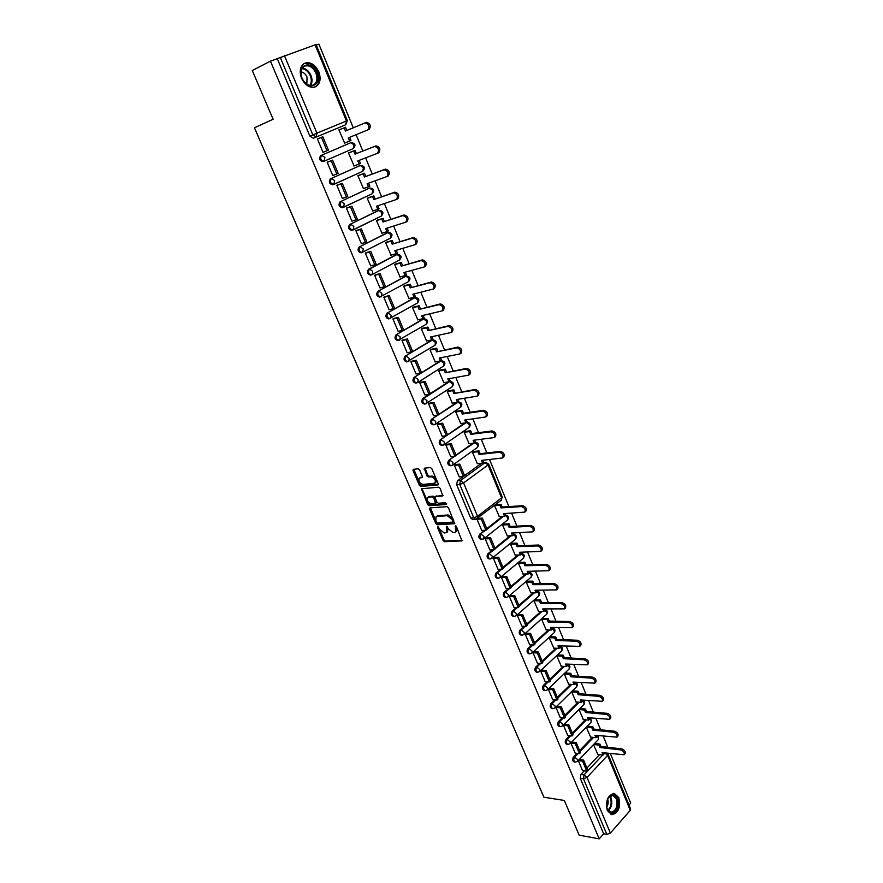 <?xml version="1.0" encoding="UTF-8"?>
<svg xmlns="http://www.w3.org/2000/svg" width="883" height="883" viewBox="0 0 883 883"><rect width="100%" height="100%" fill="white"/><g stroke="black" fill="none" stroke-linecap="round" stroke-linejoin="round"><path stroke-width="1.32" d="M437.847 526.743L437.56 527.637L443.1 540.528L444.557 541.698L461.952 540.893L456.478 526.643L455.44 525.815L455.518 532.151L454.48 532.504L453.045 532.57L448.332 528.796L446.577 526.29L446.677 532.581L444.248 532.99L439.579 529.237L437.847 526.743M318.818 71.821C321.235 78.896 320.176 83.874 315.639 86.755C310.01 88.432 305.308 85.585 301.522 78.223C299.105 71.192 300.11 66.214 304.547 63.289C310.275 61.512 315.043 64.36 318.818 71.821M618.828 797.658C620.815 807.415 618.453 813.088 611.753 814.678L607.327 810.506C605.341 800.76 607.67 795.075 614.325 793.442L618.828 797.658M430.01 507.857L429.613 509.149L435.816 523.586L437.273 524.756L454.624 523.707L448.498 507.857L447.008 506.676L430.01 507.857M599.204 838.85L579.171 835.175L564.336 800.462L543.873 797.206L254.447 127.781L273.112 119.249L252.273 70.508L270.441 61.159L599.204 838.85L603.652 833.806L606.82 834.38L583.442 778.751L584.038 774.877L602.747 754.976M419.602 469.944L418.134 468.785L413.167 469.359L413.045 470.617L419.37 485.319L420.827 486.478L438.067 484.888L438.189 483.641L431.842 468.696L430.341 467.526L424.281 468.222L426.875 475.849L428.354 477.019L431.224 476.743C434.866 478.034 436.081 480.186 434.866 483.211L422.935 484.48C419.348 483.178 418.145 481.047 419.348 478.067L422.195 477.537L422.317 476.29L419.602 469.944M427.626 504.535L421.478 488.752L438.708 487.195L440.209 488.376L442.78 495.948L435.54 496.588L435.131 497.913L436.908 502.074L438.387 503.255L445.617 502.725L446.368 504.48L429.083 505.705L427.626 504.535L428.542 503.873L422.284 489.303L421.368 489.966M629.005 805.053L630.727 803.111L610.396 753.629M607.78 747.272L603.221 736.157M600.595 729.788L595.959 718.486M593.332 712.095L588.63 700.649M585.992 694.248L581.235 682.658M578.597 676.235L573.773 664.502M571.135 658.067L566.246 646.179M563.597 639.722L558.652 627.692M555.992 621.224L550.992 609.049M548.321 602.559L543.255 590.219M540.584 583.718L535.451 571.224M532.769 564.701L527.57 552.052M524.888 545.506L519.623 532.703M516.93 526.147L511.599 513.166M508.895 506.599L489.568 459.546M486.842 452.924L481.257 439.326M478.531 432.681L472.88 418.917M470.142 412.251L464.403 398.31M461.666 391.633L455.86 377.505M453.111 370.805L447.228 356.489M444.469 349.778L438.509 335.286M435.749 328.553L429.712 313.862M426.942 307.118L420.827 292.24M418.045 285.474L411.853 270.397M409.072 263.609L402.791 248.333M399.999 241.534L393.641 226.059M390.838 219.249L384.392 203.565M381.588 196.732L375.054 180.838M372.24 173.984L365.628 157.88M362.803 151.015L356.103 134.691M353.266 127.803L318.895 44.15L316.28 45.077M340.562 129.359L338.917 129.878L344.635 143.09M350.076 152.34L348.443 152.88L354.105 165.949M328.829 161.622L327.151 162.174L332.748 175.518L336.765 173.995L331.213 160.75L327.207 162.329M473.84 451.478L472.449 452.306L477.394 463.674M455.827 464.513L454.348 465.264L459.226 476.886L463.409 476.5L458.575 464.966L454.403 465.396M465.54 431.412L464.138 432.229L469.127 443.707M447.317 444.215L445.827 444.955L450.749 456.699L454.922 456.235L450.043 444.579L445.882 445.087M457.162 411.158L455.738 411.953L460.771 423.553M438.719 423.73L437.217 424.458L442.195 436.301L446.356 435.772L441.434 424.006L437.273 424.591M448.707 390.716L447.262 391.489L452.35 403.2M430.054 403.045L428.531 403.752L433.553 415.716L437.703 415.109L432.736 403.233L428.586 403.884M440.164 370.076L438.708 370.838L443.84 382.659M421.29 382.162L419.767 382.858L424.833 394.933L428.972 394.248L423.95 382.262L419.822 382.99M431.544 349.249L430.076 349.977L435.253 361.92M412.449 361.07L410.904 361.754L416.025 373.951L420.153 373.189L415.087 361.081L410.959 361.887M422.836 328.211L421.357 328.918L426.588 340.981M403.52 339.778L401.964 340.441L407.129 352.759L411.257 351.92L406.136 339.701L402.019 340.584M414.05 306.964L412.549 307.659L417.825 319.845M394.502 318.266L392.935 318.929L398.156 331.368L402.262 330.452L397.096 318.101L392.99 319.061M405.176 285.518L403.652 286.191L408.995 298.498M385.407 296.556L383.818 297.196L389.083 309.756L393.178 308.752L387.957 296.291L383.873 297.339M396.213 263.862L394.679 264.514L400.065 276.942M376.213 274.624L374.602 275.253L379.933 287.935L384.006 286.854L378.741 274.26L374.657 275.397M387.173 241.997L385.617 242.626L391.048 255.176M366.92 252.472L365.297 253.09L370.683 265.904L374.745 264.734L369.425 252.008L365.363 253.233M378.034 219.911L376.456 220.518L381.953 233.2M357.538 230.099L355.904 230.695L361.335 243.642L365.396 242.383L360.01 229.536L355.97 230.849M368.807 197.615L367.207 198.2L372.758 211.004M348.068 207.505L346.412 208.09L351.898 221.158L355.948 219.812L350.507 206.843L346.478 208.233M359.48 175.088L357.869 175.651L363.476 188.587M338.498 184.679L336.831 185.253L342.372 198.454L346.401 197.019L340.915 183.907L336.898 185.397M324.127 161.236L323.145 161.633C319.536 160.783 318.719 158.797 320.684 155.64L349.834 143.101M333.741 184.448L332.803 184.79C329.282 183.929 328.487 181.942 330.441 178.841L359.238 165.894M431.533 419.27L457.979 402.173L461.036 404.48L460.661 407.195L435.385 424.226L433.056 424.844C430.352 423.84 429.844 421.986 431.533 419.27L456.577 402.549M422.791 398.476L423.873 398.299L426.975 400.661L426.61 403.476L424.381 404.083C421.599 403.089 421.07 401.213 422.791 398.476L448.432 381.864M443.178 366.313L417.769 382.516L415.617 383.112C412.769 382.129 412.218 380.242 413.961 377.471L439.9 361.191M434.579 345.474L406.776 361.942C403.851 360.959 403.277 359.072 405.043 356.257L431.279 340.319M425.893 324.436L397.847 340.551C394.844 339.591 394.248 337.692 396.037 334.845L422.582 319.249M417.129 303.189L388.818 318.962C385.75 318.012 385.12 316.092 386.942 313.211L413.796 297.979M408.277 281.743L379.712 297.152C376.577 296.213 375.915 294.293 377.758 291.368L404.922 276.5M368.476 269.315L369.547 269.006L372.681 271.313L372.185 274.591L370.518 275.132C367.295 274.205 366.622 272.262 368.476 269.315L395.959 254.812M361.522 252.77L361.235 252.88C357.935 251.975 357.229 250.021 359.116 247.03L386.92 232.902M352.085 230.32L351.853 230.419C348.476 229.525 347.747 227.56 349.646 224.525L377.781 210.783M343.255 207.406L342.372 207.726C338.929 206.843 338.167 204.867 340.087 201.799L368.553 188.454M466.489 422.46L469.414 424.8L469.061 427.438L444.061 444.789L441.655 445.418C439.017 444.403 438.531 442.56 440.198 439.877L446.125 435.805M447.526 434.833L464.701 423.012M475.01 442.582L477.703 444.922L477.372 447.493L452.659 465.153L450.175 465.794C447.593 464.767 447.129 462.935 448.785 460.286L454.414 456.29M456.025 455.153L472.791 443.266M270.441 61.159L316.037 44.503L347.361 120.607L346.423 120.982L315.032 44.746M630.263 810.362L607.625 755.384L608.045 754.126L630.65 809.038L630.263 810.362L610.363 833.055L606.82 834.38M603.652 833.806L580.286 778.309L580.882 774.435L584.303 770.815M586.908 768.044L599.59 754.601M499.337 516.654L494.513 505.573L495.86 504.701M507.328 535.948L502.548 524.977L503.884 524.083M486.158 537.957L490.584 537.769L489.436 538.685L494.105 549.822L489.888 549.954L485.175 538.729L486.599 537.935M515.242 555.076L510.506 544.204L511.831 543.288M494.303 557.372L498.729 557.25L497.604 558.177L502.217 569.215L498.001 569.281L493.332 558.155L494.745 557.361M523.089 574.016L518.398 563.244L519.712 562.328M502.383 576.599L506.809 576.555L505.683 577.493L510.264 588.431L506.036 588.431L501.412 577.405L502.813 576.599M530.86 592.791L526.224 582.129L527.515 581.18M510.385 595.65L514.8 595.672L513.696 596.621L518.233 607.46L513.994 607.405L509.414 596.478L510.804 595.661M538.564 611.4L533.972 600.826L535.241 599.877M518.31 614.535L522.725 614.623L521.632 615.583L526.136 626.323L521.886 626.202L517.35 615.374L518.718 614.546M546.202 629.844L541.643 619.369L542.913 618.398M526.158 633.243L530.584 633.398L529.502 634.369L533.95 645.009L529.701 644.833L525.208 634.104L526.566 633.254M553.773 648.111L549.248 637.736L550.506 636.753M533.939 651.786L538.365 651.996L537.294 652.979L541.709 663.53L537.449 663.288L532.99 652.658L534.347 651.809M561.268 666.224L556.798 655.948L558.034 654.943M541.654 670.164L546.069 670.429L545.021 671.433L549.392 681.875L545.131 681.577L540.705 671.047L542.052 670.186M568.707 684.182L564.27 673.994L565.495 672.978M549.292 688.365L553.718 688.696L552.67 689.711L557.007 700.064L552.736 699.711L548.354 689.27L549.69 688.398M576.08 701.974L571.676 691.886L572.89 690.848M556.864 706.411L561.29 706.808L560.252 707.824L564.546 718.089L560.275 717.669L555.937 707.327L557.25 706.444M583.376 719.612L579.016 709.612L580.219 708.574M564.369 724.303L568.795 724.744L567.769 725.782L572.029 735.947L567.747 735.484L563.442 725.23L564.756 724.336M590.617 737.095L586.301 727.184L587.482 726.135M571.809 742.029L576.235 742.537L575.219 743.574L579.436 753.652L575.153 753.133L570.893 742.967L572.184 742.073M597.846 754.38L593.519 744.612L594.667 743.486M582.548 770.583L578.277 760.55L579.535 759.59M505.573 515.54L507.725 517.747L507.46 520.076L483.752 538.829L480.992 539.491C478.652 538.442 478.255 536.654 479.822 534.105L484.657 530.308M486.765 528.652L502.272 516.478M512.891 533.001L515.661 537.007L515.418 539.281L491.974 558.321L489.149 558.972C486.864 557.935 486.489 556.147 488.034 553.619L492.692 549.866M494.899 548.089L510.12 535.826M499.337 577.879L497.228 578.288C494.999 577.239 494.646 575.462 496.158 572.957L500.672 569.237M502.957 567.35L517.902 554.999M504.215 592.129L505.319 592.129C503.829 594.601 504.171 596.367 506.345 597.416L505.242 597.416C503.067 596.356 502.725 594.601 504.215 592.129L508.586 588.431M510.937 586.433L525.628 573.983M512.206 611.113L513.31 611.124C511.842 613.586 512.162 615.341 514.281 616.389L513.178 616.367C511.058 615.319 510.727 613.564 512.206 611.113L516.434 607.438M518.851 605.341L533.299 592.802M520.109 629.921L521.224 629.954C519.767 632.394 520.076 634.126 522.151 635.186L521.036 635.142C518.972 634.093 518.663 632.349 520.109 629.921L524.226 626.268M526.687 624.082L540.904 611.444M527.946 648.563L529.06 648.608C527.637 651.025 527.924 652.758 529.943 653.806L528.829 653.751C526.82 652.703 526.522 650.97 527.946 648.563L531.941 644.921M534.447 642.647L548.442 629.91M535.716 667.029L536.831 667.095C535.418 669.491 535.705 671.212 537.67 672.272L536.555 672.195C534.59 671.146 534.314 669.424 535.716 667.029L539.612 663.409M542.151 661.047L555.926 648.21M543.409 685.34L544.524 685.418C543.144 687.791 543.409 689.502 545.33 690.561L544.215 690.473C542.294 689.413 542.03 687.702 543.409 685.34L547.206 681.72M549.778 679.281L563.343 666.345M551.047 703.475L552.162 703.574C550.793 705.925 551.047 707.636 552.924 708.685L551.809 708.585C549.932 707.526 549.679 705.826 551.047 703.475L554.745 699.877M557.328 697.349L570.705 684.325M558.597 721.455L559.723 721.566C558.376 723.905 558.619 725.594 560.44 726.643L559.325 726.532C557.504 725.484 557.261 723.795 558.597 721.455L562.206 717.857M564.822 715.263L578.001 702.14M566.091 739.27L567.217 739.402C565.893 741.72 566.113 743.398 567.901 744.446L566.787 744.314C564.999 743.276 564.767 741.588 566.091 739.27L569.623 735.682M572.25 733.011L585.241 719.8M573.52 756.93L574.634 757.073C573.332 759.38 573.553 761.047 575.297 762.095L574.171 761.952C572.438 760.903 572.217 759.237 573.52 756.93L576.963 753.354M579.612 750.605L592.427 737.294M477.924 518.365L482.361 518.111L481.202 519.005L485.915 530.253L481.71 530.451L476.952 519.116L478.387 518.332M342.781 126.015L313.366 138.234L316.302 136.997L312.825 134.889L280.198 57.263M277.306 58.753L309.889 136.137L313.366 138.234M319.072 138.333L317.361 138.863L323.023 152.34L327.019 150.728L321.423 137.34L317.427 139.017M470.672 517.99L473.774 517.813L475.727 519.325L472.637 519.502L470.672 517.99L456.666 484.734L457.416 480.816L463.321 476.511M464.579 475.595L481.489 463.255M340.507 129.216L338.917 129.878M319.006 138.19L317.372 138.874M446.677 532.581L447.582 531.886L447.913 528.177L447.008 528.862M447.217 526.566L447.913 528.177M455.518 532.151L456.423 531.456L456.765 527.725L455.86 528.409M456.058 526.08L456.765 527.725M438.509 527.052L443.994 539.833L445.451 541.003L462.184 540.33M419.348 478.067L422.46 477.008M434.866 483.211L435.794 482.548C437.008 479.524 435.794 477.372 432.151 476.08L431.224 476.743M424.955 468.078L427.802 475.186L429.281 476.356L432.151 476.08M413.84 469.226L420.286 484.657L421.754 485.816L438.332 484.359M422.151 488.619L422.284 489.303M443.045 495.407L435.97 496.279M446.743 503.84L429.999 505.032L429.083 505.705M428.421 497.151L427.648 497.416C426.5 500.352 427.703 502.46 431.257 503.763L435.474 503.376L433.807 498.012L432.339 496.842L428.421 497.151L429.337 496.489L427.648 497.416M436.092 502.813L436.5 501.5L435.584 502.173M429.337 496.489L433.255 496.18L434.723 497.339L436.5 501.5M428.542 503.873L429.999 505.032M430.385 507.824L436.721 522.902L438.178 524.072L454.866 523.155M436.544 522.162L437.571 522.99L452.504 522.151L452.813 521.246L452.041 519.447L447.295 515.672L436.125 516.632L435.783 520.396L436.544 522.162M453.409 521.467L453.719 520.562L452.813 521.246M436.125 516.632L438.001 515.617L448.211 514.988L452.957 518.763L453.719 520.562M603.553 752.802L604.049 753.983L603.078 755.02L602.085 752.625L624.115 754.755C624.722 752.647 623.597 751.036 620.738 749.921L621.709 748.872C624.568 749.987 625.694 751.599 625.087 753.707L624.115 754.755M594.59 743.475L599.965 744.082L598.983 745.109L599.976 747.515L600.948 746.477L621.709 748.872M599.965 744.082L600.948 746.477M579.226 759.546L583.586 760.097L582.581 761.157L586.765 771.146L582.482 770.572M582.581 761.157L578.299 760.605M583.586 760.097L587.758 770.086L586.765 771.146M599.976 747.515L620.738 749.921M598.983 745.109L593.619 744.501M603.078 755.02L597.548 754.347M617.239 798.398C621.389 807.515 611.036 819.225 607.294 809.501L606.787 807.967L607.968 798.353C611.367 793.552 614.458 793.563 617.239 798.398M606.798 808L610.705 812.349C616.069 811.069 617.957 806.532 616.367 798.729L612.758 795.351L607.979 798.32M606.621 807.183C608.266 804.678 608.597 801.963 607.614 799.06M611.014 814.479C617.625 812.835 619.943 807.194 617.968 797.581L613.564 793.398M301.942 78.157C296.015 64.867 311.842 59.205 316.909 72.605C322.77 85.662 307.207 91.633 301.942 78.157M315.893 73.035C312.858 67.086 309.05 64.801 304.469 66.214C300.904 68.554 300.088 72.549 302.03 78.179C305.065 84.073 308.84 86.346 313.355 85C316.975 82.693 317.825 78.708 315.893 73.035M306.843 84.161L307.041 77.086C305.628 74.017 303.62 72.285 301.015 71.898M314.646 87.13L314.845 87.042C319.348 84.183 320.408 79.227 318.012 72.207C314.249 64.801 309.525 61.976 303.829 63.731L303.829 63.731M596.389 735.429L596.897 736.654L595.915 737.68L594.921 735.263L616.908 737.139C617.548 734.998 616.422 733.365 613.542 732.261L614.513 731.223C617.405 732.327 618.519 733.95 617.89 736.102L616.908 737.139M587.338 726.113L592.78 726.665L591.787 727.68L592.791 730.098L593.773 729.082L614.513 731.223M592.78 726.665L593.773 729.082M575.219 743.574L570.937 743.078M576.235 742.537L580.451 752.603L579.436 753.652M592.791 730.098L613.542 732.261M591.787 727.68L586.356 727.128M595.915 737.68L590.396 737.073M589.127 717.835L589.656 719.115L588.674 720.131L587.67 717.691L609.612 719.303C610.274 717.128 609.149 715.484 606.246 714.38L607.239 713.354C610.142 714.457 611.268 716.102 610.606 718.276L609.612 719.303M580.076 708.552L585.506 709.038L584.502 710.042L585.517 712.482L586.511 711.477L607.239 713.354M585.506 709.038L586.511 711.477M567.769 725.782L563.497 725.34M568.795 724.744L573.045 734.91L572.029 735.947M585.517 712.482L606.246 714.38M584.502 710.042L579.071 709.557M588.674 720.131L583.155 719.59M581.809 700.087L582.361 701.422L581.356 702.415L580.352 699.965L602.25 701.312C602.946 699.093 601.82 697.438 598.884 696.334L599.888 695.318C602.824 696.422 603.939 698.078 603.244 700.296L602.25 701.312M572.736 690.837L578.166 691.257L577.162 692.25L578.177 694.711L579.182 693.718L599.888 695.318M578.166 691.257L579.182 693.718M560.252 707.824L555.981 707.449M561.29 706.808L565.584 717.062L564.546 718.089M578.177 694.711L598.884 696.334M577.162 692.25L571.731 691.83M581.356 702.415L575.848 701.952M574.425 682.184L574.999 683.563L573.983 684.557L572.968 682.084L594.811 683.155C595.539 680.903 594.425 679.226 591.455 678.133L592.471 677.129C595.44 678.221 596.555 679.899 595.826 682.151L594.811 683.155M565.341 672.967L570.771 673.31L569.745 674.292L570.771 676.775L571.787 675.793L592.471 677.129M570.771 673.31L571.787 675.793M552.67 689.711L548.409 689.38M553.718 688.696L558.045 699.049L557.007 700.064M570.771 676.775L591.455 678.133M569.745 674.292L564.314 673.95M573.983 684.557L568.486 684.17M566.974 664.115L567.57 665.561L566.544 666.533L565.517 664.038L587.316 664.833C588.078 662.548 586.963 660.859 583.972 659.767L584.999 658.773C587.979 659.866 589.093 661.555 588.343 663.839L587.316 664.833M557.868 654.943L563.299 655.208L562.272 656.179L563.299 658.685L564.336 657.714L584.999 658.773M563.299 655.208L564.336 657.714M545.021 671.433L540.76 671.168M546.069 670.429L550.44 680.87L549.392 681.875M563.299 658.685L583.972 659.767M562.272 656.179L556.842 655.903M566.544 666.533L561.047 666.212M559.458 645.892L560.076 647.382L559.038 648.354L558.001 645.826L579.745 646.356C580.539 644.027 579.425 642.316 576.411 641.224L577.449 640.252C580.462 641.334 581.577 643.045 580.782 645.374L579.745 646.356M550.33 636.753L555.76 636.941L554.723 637.901L555.771 640.429L556.809 639.469L577.449 640.252M555.76 636.941L556.809 639.469M537.294 652.979L533.045 652.78M538.365 651.996L542.769 662.537L541.709 663.53M555.771 640.429L576.411 641.224M554.723 637.901L549.292 637.703M559.038 648.354L553.542 648.111M551.875 627.504L552.504 629.049L551.467 629.998L550.407 627.46L572.107 627.703C572.935 625.33 571.82 623.608 568.773 622.515L569.822 621.555C572.868 622.636 573.983 624.358 573.155 626.731L572.107 627.703M542.736 618.398L548.166 618.508L547.107 619.458L548.166 622.007L549.215 621.058L569.822 621.555M548.166 618.508L549.215 621.058M529.502 634.369L525.253 634.226M530.584 633.398L535.032 644.027L533.95 645.009M548.166 622.007L568.773 622.515M547.107 619.458L541.676 619.336M551.467 629.998L545.981 629.833M544.215 608.95L544.877 610.55L543.818 611.489L542.758 608.928L564.403 608.873C565.263 606.466 564.16 604.723 561.08 603.641L562.14 602.692C565.219 603.773 566.323 605.517 565.451 607.923L564.403 608.873M535.065 599.877L540.495 599.91L539.425 600.848L540.495 603.42L541.555 602.493L562.14 602.692M540.495 599.91L541.555 602.493M521.632 615.583L517.394 615.495M522.725 614.623L527.217 625.352L526.136 626.323M540.495 603.42L561.08 603.641M539.425 600.848L533.994 600.804M543.818 611.489L538.343 611.4M536.489 590.219L537.173 591.875L536.102 592.802L535.043 590.219L556.61 589.877C557.515 587.427 556.411 585.672 553.31 584.59L554.381 583.652C557.482 584.723 558.586 586.489 557.681 588.939L556.61 589.877M527.317 581.191L532.747 581.146L531.676 582.074L532.747 584.667L533.818 583.74L554.381 583.652M532.747 581.146L533.818 583.74M513.696 596.621L509.469 596.599M514.8 595.672L519.336 606.511L518.233 607.46M532.747 584.667L553.31 584.59M531.676 582.074L526.246 582.107M536.102 592.802L530.639 592.791M528.696 571.323L529.403 573.034L528.321 573.95L527.239 571.345L548.762 570.705C549.701 568.222 548.597 566.433 545.462 565.352L546.544 564.425C549.69 565.506 550.782 567.283 549.844 569.778L548.762 570.705M519.502 562.328L524.944 562.206L523.851 563.122L524.932 565.738L526.014 564.833L546.544 564.425M524.944 562.206L526.014 564.833M505.683 577.493L501.467 577.526M506.809 576.555L511.378 587.482L510.264 588.431M524.932 565.738L545.462 565.352M523.851 563.122L518.42 563.233M528.321 573.95L522.868 574.016M520.827 552.25L521.566 554.027L520.473 554.932L519.381 552.294L540.826 551.356C541.809 548.829 540.716 547.019 537.548 545.948L538.641 545.032C541.809 546.102 542.902 547.913 541.919 550.44L540.826 551.356M511.621 543.299L517.052 543.1L515.959 543.994L517.052 546.643L518.144 545.738L538.641 545.032M517.052 543.1L518.144 545.738M497.604 558.177L493.387 558.277M498.729 557.25L503.343 568.288L502.217 569.215M517.052 546.643L537.548 545.948M515.959 543.994L510.517 544.193M520.473 554.932L515.021 555.076M513.641 534.833L512.537 535.727L511.445 533.067L532.824 531.831C533.851 529.248 532.758 527.427 529.557 526.356L530.661 525.451C533.862 526.522 534.955 528.343 533.928 530.926L532.824 531.831M503.663 524.094L509.094 523.807L507.99 524.69L509.094 527.361L510.197 526.478L530.661 525.451M509.094 523.807L510.197 526.478M489.436 538.685L485.231 538.851M490.584 537.769L495.242 548.906L494.105 549.822M509.094 527.361L529.557 526.356M507.99 524.69L502.548 524.977M512.537 535.727L507.096 535.959M504.877 513.575L505.661 515.473L504.546 516.345L503.431 513.663L524.745 512.118C525.804 509.491 524.723 507.648 521.489 506.577L522.615 505.694C525.849 506.765 526.93 508.608 525.86 511.224L524.745 512.118M495.628 504.712L501.069 504.348L499.944 505.208L501.058 507.913L502.184 507.041L522.615 505.694M501.069 504.348L502.184 507.041M481.202 519.005L476.997 519.248M482.361 518.111L487.063 529.347L485.915 530.253M501.058 507.913L521.489 506.577M499.944 505.208L494.513 505.584M504.546 516.345L499.105 516.665M482.88 460.242L483.729 462.306L482.582 463.145L481.445 460.396L502.548 457.979C503.729 455.242 502.659 453.332 499.337 452.262L500.495 451.423C503.818 452.482 504.888 454.392 503.707 457.129L502.548 457.979M473.564 451.511L479.016 450.893L477.858 451.732L479.005 454.491L480.164 453.652L500.495 451.423M479.016 450.893L480.164 453.652M455.319 464.568L459.767 464.105L464.59 475.639L463.409 476.5M459.767 464.105L458.575 464.966M479.005 454.491L499.337 452.262M477.858 451.732L472.46 452.328M482.582 463.145L477.173 463.696M474.579 440.131L475.462 442.262L474.292 443.089L473.145 440.308L494.171 437.571C495.407 434.778 494.337 432.847 490.981 431.787L492.151 430.948C495.506 432.019 496.577 433.939 495.341 436.732L494.171 437.571M465.253 431.456L470.705 430.749L469.535 431.566L470.694 434.348L471.864 433.531L492.151 430.948M470.705 430.749L471.864 433.531M446.787 444.281L451.257 443.741L456.125 455.385L454.922 456.235M451.257 443.741L450.043 444.579M470.694 434.348L490.981 431.787M469.535 431.566L464.149 432.262M474.292 443.089L468.906 443.73M466.213 419.844L467.118 422.03L465.937 422.847L464.778 420.043L485.727 416.964C486.997 414.127 485.937 412.162 482.548 411.103L483.729 410.286C487.129 411.346 488.178 413.299 486.908 416.147L485.727 416.964M456.842 411.213L462.317 410.407L461.136 411.202L462.295 414.028L463.476 413.222L483.729 410.286M462.317 410.407L463.476 413.222M438.178 423.807L442.648 423.189L447.571 434.933L446.356 435.772M442.648 423.189L441.434 424.006M462.295 414.028L482.548 411.103M461.136 411.202L455.76 411.997M465.937 422.847L460.551 423.575M457.758 399.348L458.685 401.61L457.504 402.405L456.334 399.569L477.184 396.158C478.509 393.266 477.46 391.29 474.028 390.22L475.231 389.425C478.652 390.485 479.712 392.46 478.376 395.352L477.184 396.158M448.365 390.772L453.851 389.867L452.648 390.661L453.829 393.498L475.231 389.425M453.851 389.867L455.021 392.714M429.48 403.134L433.972 402.427L438.928 414.293L437.703 415.109M433.972 402.427L432.736 403.233M453.829 393.498L474.028 390.22M452.648 390.661L447.284 391.544M457.504 402.405L452.129 403.233M449.226 378.664L450.187 380.992L448.983 381.765L447.802 378.906L468.564 375.154C469.944 372.207 468.895 370.209 465.429 369.138L466.643 368.354C470.109 369.414 471.147 371.423 469.778 374.359L468.564 375.154M439.789 370.143L445.297 369.138L444.083 369.911L445.275 372.781L466.643 368.354M445.297 369.138L446.478 372.008M420.694 382.262L425.198 381.467L430.22 393.454L428.972 394.248M425.198 381.467L423.95 382.262M445.275 372.781L465.429 369.138M444.083 369.911L438.73 370.893M449.259 381.588L450.109 381.445L449.513 381.677L452.582 383.973L452.184 386.765L425.463 403.917C422.681 402.913 422.151 401.037 423.873 398.299L449.513 381.677L443.619 382.692M440.606 357.781L441.599 360.176L440.385 360.937L439.193 358.045L459.866 353.94C461.29 350.948 460.253 348.917 456.754 347.847L457.979 347.085C461.478 348.145 462.515 350.176 461.081 353.167L459.866 353.94M431.136 349.326L436.666 348.211L435.44 348.962L436.632 351.864L457.979 347.085M436.666 348.211L437.858 351.103M411.82 361.191L416.346 360.308L421.412 372.405L420.153 373.189M416.346 360.308L415.087 361.081M436.632 351.864L456.754 347.847M435.44 348.962L430.098 350.043M440.385 360.937L435.032 361.964M431.908 336.688L432.935 339.16L431.699 339.9L430.496 336.986L451.07 332.516C452.549 329.469 451.522 327.416 447.979 326.357L449.226 325.606C452.758 326.666 453.785 328.719 452.306 331.765L451.07 332.516M422.383 328.31L427.946 327.074L426.71 327.814L427.913 330.739L449.226 325.606M427.946 327.074L429.149 329.999M402.847 339.922L407.416 338.94L412.527 351.158L411.257 351.92M407.416 338.94L406.136 339.701M427.913 330.739L447.979 326.357M426.71 327.814L421.379 328.995M431.699 339.9L426.368 341.026M423.134 315.397L424.171 317.935L422.924 318.664L421.71 315.728L442.195 310.893C443.719 307.792 442.703 305.706 439.127 304.646L440.385 303.907C443.95 304.977 444.977 307.052 443.443 310.154L442.195 310.893M413.542 307.085L419.149 305.739L417.891 306.456L419.105 309.414L440.385 303.907M419.149 305.739L420.363 308.686M393.774 318.443L398.388 317.35L403.542 329.69L402.262 330.452M398.388 317.35L397.096 318.101M419.105 309.414L439.127 304.646M417.891 306.456L412.582 307.737M422.924 318.664L417.615 319.889M414.259 293.896L415.341 296.511L414.072 297.229L412.847 294.249L433.222 289.05C434.811 285.893 433.796 283.785 430.187 282.715L431.456 281.997C435.065 283.068 436.081 285.176 434.491 288.322L433.222 289.05M404.602 285.673L410.253 284.194L408.984 284.9L410.22 287.88L431.456 281.997M410.253 284.194L411.489 287.174M384.602 296.754L389.271 295.562L394.48 308.024L393.178 308.752M389.271 295.562L387.957 296.291M410.22 287.88L430.187 282.715M408.984 284.9L403.697 286.28M414.072 297.229L408.774 298.553M405.308 272.185L406.412 274.867L405.142 275.573L403.895 272.571L424.171 266.986C425.805 263.785 424.8 261.644 421.147 260.573L422.438 259.878C426.081 260.949 427.085 263.079 425.451 266.28L424.171 266.986M395.54 264.061L401.279 262.439L399.999 263.123L401.246 266.136L422.438 259.878M401.279 262.439L402.527 265.441M375.308 274.867L380.065 273.553L385.33 286.136L384.006 286.854M380.065 273.553L378.741 274.26M401.246 266.136L421.147 260.573M399.999 263.123L394.712 264.613M405.142 275.573L399.844 276.997M396.257 250.264L397.405 253.024L396.114 253.708L394.856 250.673L415.021 244.701C416.71 241.445 415.716 239.282 412.03 238.2L413.332 237.527C417.019 238.598 418.012 240.761 416.312 244.017L416.025 244.138M386.357 242.24L392.218 240.463L390.915 241.136L392.173 244.172L413.332 237.527M392.218 240.463L393.476 243.498M365.893 252.781L370.761 251.324L376.081 264.028L374.745 264.734M370.761 251.324L369.425 252.008M392.173 244.172L412.03 238.2M390.915 241.136L385.65 242.737M396.114 253.708L390.838 255.242M387.129 228.123L388.299 230.96L386.997 231.622L385.728 228.565L405.783 222.196C407.527 218.885 406.533 216.688 402.814 215.618L404.127 214.955C407.858 216.026 408.84 218.222 407.096 221.534L406.853 221.633M377.019 220.242L383.067 218.278L381.754 218.929L383.023 221.997L404.127 214.955M383.067 218.278L384.337 221.346M356.313 230.496L361.368 228.863L366.743 241.699L365.396 242.383M361.368 228.863L360.01 229.536M383.023 221.997L402.814 215.618M381.754 218.929L376.5 220.64M386.997 231.622L381.732 233.267M377.902 205.761L379.105 208.675L377.792 209.326L376.511 206.225L396.445 199.47C398.244 196.103 397.273 193.874 393.509 192.792L394.833 192.152C398.597 193.234 399.58 195.452 397.769 198.818L396.633 199.37M367.449 198.079L373.818 195.86L372.494 196.501L373.774 199.602L394.833 192.152M373.818 195.86L375.098 198.962M346.5 208.046L351.887 206.181L357.306 219.15L355.948 219.812M351.887 206.181L350.507 206.843M373.774 199.602L393.509 192.792M372.494 196.501L367.262 198.322M377.792 209.326L372.549 211.081M368.586 183.178L369.822 186.17L368.487 186.799L367.196 183.675L387.019 176.512C388.873 173.079 387.902 170.827 384.105 169.746L385.452 169.117C389.248 170.198 390.22 172.45 388.365 175.883L387.151 176.434M357.88 175.684L364.491 173.234L363.145 173.841L364.436 176.986L385.452 169.117M364.491 173.234L365.783 176.368M336.853 185.287L342.306 183.278L347.781 196.379L346.401 197.019M342.306 183.278L340.915 183.907M364.436 176.986L384.105 169.746M363.145 173.841L357.924 175.783M368.487 186.799L363.266 188.664M359.182 160.364L360.452 163.443L359.094 164.05L357.792 160.894L377.494 153.311C379.403 149.823 378.443 147.538 374.602 146.457L375.97 145.85C379.811 146.931 380.772 149.216 378.851 152.704L377.571 153.278M348.476 152.969L355.054 150.375L353.697 150.971L354.999 154.128L375.97 145.85M355.054 150.375L356.368 153.532M327.185 162.273L332.615 160.132L338.156 173.366L336.765 173.995M332.615 160.132L331.213 160.75M354.999 154.128L374.602 146.457M353.697 150.971L348.498 153.024M359.094 164.05L353.884 166.037M349.679 137.318L350.981 140.485L349.613 141.07L348.288 137.88L367.869 129.878C369.834 126.335 368.884 124.017 365.01 122.925L366.39 122.34C370.264 123.432 371.213 125.75 369.249 129.293L367.891 129.867L369.249 129.293M346.853 130.474L345.529 127.273L344.149 127.858L345.474 131.048L366.39 122.34M321.423 137.34L322.836 136.755L328.432 150.121L327.019 150.728M345.474 131.048L365.01 122.925M344.149 127.858L338.973 130.022M349.613 141.07L344.425 143.167M438.421 526.985L437.56 527.637M456.025 526.047L455.142 526.721M447.162 526.511L446.279 527.173M320.684 155.64L350.882 142.682L354.006 144.856L353.343 148.532C356.125 145.077 355.319 143.123 350.915 142.671M323.145 161.633L353.343 148.532L324.315 161.159M330.441 178.841L360.297 165.485L363.421 167.671L362.781 171.269C365.496 167.869 364.701 165.927 360.385 165.452M413.961 377.471L440.981 360.981L444.05 363.277L443.63 366.136C445.805 363.211 445.098 361.423 441.522 360.772M405.043 356.257L432.361 340.098L435.429 342.372L434.999 345.308C437.217 342.339 436.511 340.54 432.858 339.9M396.037 334.845L423.652 319.006L426.732 321.269L426.268 324.282C428.553 321.269 427.836 319.447 424.105 318.818M386.942 313.211L414.867 297.714L417.957 299.966L417.46 303.057C419.811 299.988 419.072 298.156 415.275 297.549M377.758 291.368L405.992 276.202L409.083 278.454L408.575 281.622C410.981 278.498 410.231 276.644 406.346 276.07M397.339 254.37C401.301 254.933 402.063 256.81 399.591 259.977L371.588 274.834C368.366 273.907 367.681 271.964 369.547 269.006L397.03 254.492L400.131 256.732L399.337 260.088M349.646 224.525L378.84 210.43L381.953 212.637L381.368 216.059L353.476 229.812M359.116 247.03L387.979 232.571L391.081 234.79L390.529 238.123C393.056 234.9 392.284 233.013 388.233 232.472M340.087 201.799L369.613 188.068L372.736 190.264L372.118 193.774L343.851 207.163M332.803 184.79L362.692 171.302L334.138 184.282M440.198 439.877L465.794 422.858M448.785 460.286L473.884 443.145M284.37 55.497L316.942 133.167L346.423 120.982L345.728 124.768L316.302 136.997L316.942 133.167L309.889 136.137M604.877 752.967L607.625 755.384L587.029 777.393L610.363 833.055M580.882 774.435L584.038 774.877L587.029 777.393L583.442 778.751L580.286 778.309M603.928 753.718L604.667 752.934M479.822 534.105L485.749 530.264M487.019 529.259L503.376 516.423M488.034 553.619L489.127 553.586L493.796 549.833M495.164 548.729L511.224 535.782M496.158 572.957L497.261 572.946L501.765 569.226M503.233 568.012L519.005 554.966M529.336 572.868L531.334 575.01L531.125 577.173L508.178 596.753L508.365 594.579L505.319 592.129L509.69 588.431M511.224 587.118L526.732 573.972M537.074 591.621L539.06 593.762L538.862 595.859L516.18 615.705L516.345 613.586L513.31 611.124L517.537 607.449M519.149 606.058L534.403 592.802M522.151 635.186L524.094 634.48L524.248 632.427L521.224 629.954L525.33 626.301M526.996 624.822L542.007 611.455M552.328 628.608L554.303 630.749L554.138 632.736L531.941 653.089L532.085 651.091L529.06 648.608L533.056 644.976M534.767 643.409L549.546 629.943M559.855 646.864L561.831 648.994L561.676 650.937L539.723 671.533L539.844 669.579L536.831 667.095L540.716 663.475M542.482 661.831L557.03 648.265M545.33 690.561L547.427 689.811L547.537 687.912L544.524 685.418L548.321 681.808M550.109 680.087L564.458 666.411M574.712 682.879L576.676 684.998L576.544 686.842L555.054 707.923L555.164 706.069L552.162 703.574L555.86 699.965M557.681 698.188L571.82 684.402M582.04 700.649L583.994 702.769L583.873 704.568L562.626 725.881L562.714 724.071L559.723 721.566L563.332 717.967M565.186 716.124L579.116 702.228M589.303 718.265L591.257 720.373L591.146 722.128L570.12 743.674L570.208 741.908L567.217 739.402L570.738 735.815M572.614 733.894L586.356 719.899M596.511 735.727L598.453 737.835L598.354 739.546L577.548 761.301L577.625 759.59L574.634 757.073L578.089 753.486M579.988 751.51L593.542 737.415M482.096 539.447C479.745 538.398 479.359 536.599 480.915 534.049L483.983 536.478L483.752 538.829L482.096 539.447M490.253 558.95C487.968 557.901 487.593 556.113 489.127 553.586L492.184 556.025L491.974 558.321L490.253 558.95M498.332 578.277C496.103 577.228 495.749 575.451 497.261 572.946L500.308 575.396L500.109 577.625L498.332 578.277M567.316 664.954L569.281 667.073L569.138 668.972L547.427 689.811M544.734 610.197L546.72 612.338L546.533 614.38L524.094 634.48M521.533 553.95L523.531 556.102L523.31 558.31L500.109 577.625M451.268 465.683C448.685 464.657 448.222 462.813 449.866 460.164L452.957 462.56L452.659 465.153L451.268 465.683M442.747 445.286C440.098 444.27 439.613 442.427 441.29 439.745L444.381 442.129L444.061 444.789L442.747 445.286M324.182 161.214C320.573 160.375 319.756 158.377 321.721 155.22L324.889 157.45L324.182 161.214M434.149 424.701C431.434 423.697 430.926 421.831 432.626 419.116L435.716 421.489L435.385 424.226L434.149 424.701M416.699 382.924C413.851 381.931 413.288 380.054 415.032 377.273L418.145 379.624L417.769 382.516L416.699 382.924M407.847 361.732C404.922 360.75 404.348 358.851 406.114 356.048L409.226 358.388L408.829 361.346L407.847 361.732M398.917 340.319C395.915 339.359 395.319 337.449 397.107 334.602L400.22 336.942L399.8 339.977L398.917 340.319M389.889 318.708C386.82 317.759 386.191 315.838 388.012 312.957L391.136 315.275L390.694 318.399L389.889 318.708M380.783 296.876C377.637 295.937 376.986 294.006 378.818 291.092L381.953 293.399L381.489 296.6L380.783 296.876M362.582 252.45L362.295 252.571C358.995 251.655 358.288 249.701 360.176 246.71L363.31 248.995L362.582 252.45M353.145 229.977L352.913 230.077C349.536 229.183 348.796 227.218 350.706 224.183L353.851 226.456L353.145 229.977M333.851 184.404C330.33 183.543 329.536 181.556 331.478 178.443L334.635 180.684L333.851 184.404M343.608 207.284L343.432 207.35C339.977 206.479 339.215 204.503 341.147 201.423L344.293 203.686L343.608 207.284M390.308 238.211L361.235 252.88M457.416 480.816L460.496 480.54L485.01 462.626L483.001 462.835M476.632 518.972L477.317 518.729L477.571 516.312L501.588 497.835L488.056 464.977L463.586 482.946L477.571 516.312L473.774 517.813L459.756 484.469L456.666 484.734M485.76 462.328L485.01 462.626L488.056 464.977L488.696 464.083L485.76 462.328L483.354 462.582M502.206 496.897L501.301 500.242L502.206 496.897L488.696 464.083M460.496 480.54L459.756 484.469L463.586 482.946L460.496 480.54M445.451 541.003L444.557 541.698M443.994 539.833L443.1 540.528M421.003 477.151L420.076 477.802M429.281 476.356L428.354 477.019M427.802 475.186L426.875 475.849M425.087 468.829L424.16 469.48M421.754 485.816L420.827 486.478M420.286 484.657L419.37 485.319M413.984 469.966L413.045 470.617M436.456 495.926L435.54 496.588M434.723 497.339L433.807 498.012M433.255 496.18L432.339 496.842M438.178 524.072L437.273 524.756M436.721 522.902L435.816 523.586M430.518 508.476L429.613 509.149M452.957 518.763L452.041 519.447M448.211 514.988L447.295 515.672M438.001 515.617L437.096 516.301M609.976 796.091L611.047 797.912C612.603 803.243 611.654 807.526 608.188 810.771M607.835 810.296C611.025 807.073 611.886 802.978 610.396 798.011L609.513 796.444M302.339 68.09C306.059 68.565 308.94 71.004 310.982 75.408C312.483 79.382 312.361 82.737 310.584 85.496M309.944 85.419C311.622 82.759 311.743 79.525 310.286 75.717C308.333 71.479 305.562 69.128 301.997 68.642M598.354 739.546L598.21 735.616M575.297 762.095L577.548 761.301M591.146 722.128L590.793 717.989M567.901 744.446L570.12 743.674M583.873 704.568C585.087 702.923 584.877 701.477 583.244 700.208M560.44 726.643L562.626 725.881M576.544 686.842C577.857 684.943 577.504 683.409 575.484 682.261M552.924 708.685L555.054 707.923M569.138 668.972C570.573 666.643 569.988 665.054 567.372 664.215M561.676 650.937C563.144 648.575 562.559 646.985 559.888 646.146M537.67 672.272L539.723 671.533M554.138 632.736C555.65 630.352 555.054 628.751 552.339 627.923M529.943 653.806L531.941 653.089M546.533 614.38C548.089 611.963 547.482 610.352 544.723 609.524M538.862 595.859C540.451 593.409 539.844 591.776 537.03 590.97M514.281 616.389L516.18 615.705M531.125 577.173C532.758 574.69 532.14 573.045 529.27 572.25M506.345 597.416L508.178 596.753M523.31 558.31C524.988 555.793 524.359 554.138 521.434 553.354M515.418 539.281C517.151 536.732 516.511 535.065 513.531 534.281M507.46 520.076C509.237 517.493 508.597 515.804 505.551 515.043M477.372 447.493C479.326 444.778 478.663 443.045 475.407 442.306M351.853 230.419L381.368 216.059C383.962 212.77 383.178 210.871 379.039 210.353M342.372 207.726L372.118 193.774C374.767 190.43 373.984 188.509 369.756 188.013M469.061 427.438C471.058 424.657 470.385 422.913 467.03 422.206M460.661 407.195C462.725 404.37 462.041 402.615 458.608 401.92M452.184 386.765C454.304 383.884 453.608 382.118 450.109 381.445M345.739 124.768L347.361 120.607M608.045 754.126L607.504 753.276M475.727 519.325L501.301 500.242M436.169 496.025L435.242 496.699M436.39 502.703L435.474 503.376M453.641 521.389L452.736 522.074M415.021 244.701L416.312 244.017M405.783 222.196L407.096 221.534M396.445 199.47L397.769 198.818M387.019 176.512L388.365 175.883M377.494 153.311L378.851 152.704"/></g></svg>
